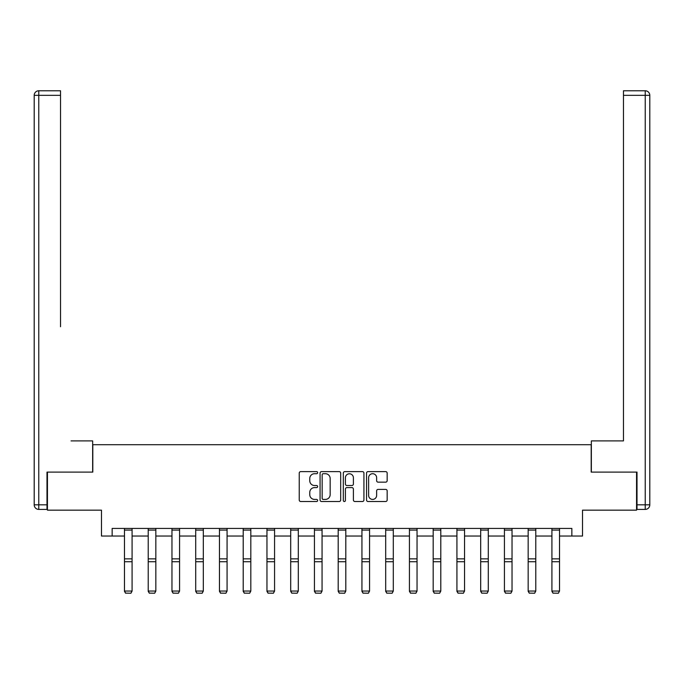 <?xml version="1.0" encoding="UTF-8"?>
<svg xmlns="http://www.w3.org/2000/svg" width="684" height="684" viewBox="0 0 684 684"><rect width="100%" height="100%" fill="white"/><g stroke="black" fill="none" stroke-linecap="round" stroke-linejoin="round"><path stroke-width="1.03" d="M317.641 472.67A1.043 1.043 0 0 0 316.598 471.618L300.721 471.618A1.496 1.496 0 0 0 299.233 473.114L299.233 500.013A1.496 1.496 0 0 0 300.721 501.509L316.598 501.509A1.043 1.043 0 0 0 317.641 500.457A1.043 1.043 0 0 0 316.598 499.414L314.546 499.414A4.779 4.779 0 0 1 309.767 494.635L309.767 492.394A4.779 4.779 0 0 1 314.546 487.606L316.598 487.606A1.043 1.043 0 0 0 317.641 486.563A1.043 1.043 0 0 0 316.598 485.52L314.546 485.52A4.779 4.779 0 0 1 309.767 480.741L309.767 478.492A4.779 4.779 0 0 1 314.546 473.713L316.598 473.713A1.043 1.043 0 0 0 317.641 472.67M385.665 482.16A1.496 1.496 0 0 0 387.161 480.664L387.161 473.114A1.496 1.496 0 0 0 385.665 471.618L368.035 471.618A1.496 1.496 0 0 0 366.538 473.114L366.538 500.013A1.496 1.496 0 0 0 368.035 501.509L385.665 501.509A1.496 1.496 0 0 0 387.161 500.013L387.161 490.898A1.496 1.496 0 0 0 385.665 489.402L378.124 489.402A1.496 1.496 0 0 0 376.627 490.898L376.627 495.421A3.993 3.993 0 0 1 372.635 499.414A3.993 3.993 0 0 1 368.633 495.421L368.633 477.714A3.993 3.993 0 0 1 372.635 473.713A3.993 3.993 0 0 1 376.627 477.714L376.627 480.664A1.496 1.496 0 0 0 378.124 482.16L385.665 482.16M112.142 536.034L112.142 528.424L571.858 528.424L571.858 536.034L582.52 536.034L582.52 510.161L636.556 510.161L636.556 472.105L591.19 472.105L591.19 444.703L92.81 444.703L92.81 472.105L47.444 472.105L47.444 510.161L101.48 510.161L101.48 536.034L124.471 536.034M340.692 473.114A1.496 1.496 0 0 0 339.196 471.618L321.565 471.618A1.496 1.496 0 0 0 320.069 473.114L320.069 500.013A1.496 1.496 0 0 0 321.565 501.509L339.196 501.509A1.496 1.496 0 0 0 340.692 500.013L340.692 473.114M344.804 471.618L362.434 471.618A1.496 1.496 0 0 1 363.931 473.114L363.931 500.013A1.496 1.496 0 0 1 362.434 501.509L354.885 501.509A1.496 1.496 0 0 1 353.397 500.013L353.397 489.103A1.496 1.496 0 0 0 351.901 487.606L346.891 487.606A1.496 1.496 0 0 0 345.403 489.103L345.403 500.457A1.043 1.043 0 0 1 344.351 501.509A1.043 1.043 0 0 1 343.308 500.457L343.308 473.114A1.496 1.496 0 0 1 344.804 471.618M132.08 536.034L148.214 536.034M155.832 536.034L171.966 536.034M179.576 536.034L195.709 536.034M203.319 536.034L219.461 536.034M227.071 536.034L243.205 536.034M250.814 536.034L266.957 536.034M274.566 536.034L290.7 536.034M298.309 536.034L314.443 536.034M322.061 536.034L338.195 536.034M345.805 536.034L361.939 536.034M369.557 536.034L385.69 536.034M393.3 536.034L409.434 536.034M417.043 536.034L433.186 536.034M440.795 536.034L456.929 536.034M464.539 536.034L480.681 536.034M488.291 536.034L504.424 536.034M512.034 536.034L528.168 536.034M535.786 536.034L551.92 536.034M559.529 536.034L571.858 536.034M323.207 473.713A1.043 1.043 0 0 0 322.164 474.756L322.164 498.371A1.043 1.043 0 0 0 323.207 499.414L325.379 499.414A4.779 4.779 0 0 0 330.158 494.635L330.158 478.492A4.779 4.779 0 0 0 325.379 473.713L323.207 473.713M353.397 477.783A3.993 3.993 0 0 0 349.396 473.79A3.993 3.993 0 0 0 345.403 477.783L345.403 484.024A1.496 1.496 0 0 0 346.891 485.52L351.901 485.52A1.496 1.496 0 0 0 353.397 484.024L353.397 477.783M124.471 591.335L125.608 593.225L124.471 591.053L132.08 591.053L130.943 593.225L125.608 593.114L130.943 593.225M132.08 528.424L132.08 591.053L130.943 593.114M124.471 528.424L124.471 591.053L125.608 593.114M92.656 472.105L92.656 440.898L71.042 440.898M60.534 95.341L38.766 95.341L38.766 90.775L60.534 90.775L60.534 326.73M38.766 509.4L38.766 504.835L34.2 504.835A4.566 4.566 0 0 0 38.766 509.4L46.991 509.4L38.766 509.4A4.566 4.566 0 0 1 34.2 504.835L34.2 95.341A4.566 4.566 0 0 1 38.766 90.775A4.566 4.566 0 0 0 34.2 95.341L38.766 95.341L38.766 504.835L46.991 504.835L46.991 472.105L47.444 472.105M46.991 504.835L46.991 509.4M612.958 440.898L623.466 440.898L623.466 90.775L645.234 90.775L633.204 90.775M591.344 472.105L591.344 440.898L623.466 440.898L623.466 326.73M637.009 504.835L645.234 504.835L645.234 509.4A4.566 4.566 0 0 0 649.8 504.835L649.8 95.341L649.8 504.835A4.566 4.566 0 0 1 645.234 509.4L637.009 509.4L637.009 472.105L636.556 472.105M645.234 90.775A4.566 4.566 0 0 1 649.8 95.341A4.566 4.566 0 0 0 645.234 90.775A4.566 4.566 0 0 1 649.8 95.341A4.566 4.566 0 0 0 645.234 90.775L645.234 95.341L623.466 95.341M148.214 591.335L149.36 593.225L148.214 591.053L155.832 591.053L154.687 593.225L149.36 593.114L154.687 593.225M171.966 591.335L173.103 593.225L171.966 591.053L179.576 591.053L178.43 593.225L173.103 593.114L178.43 593.225M155.832 528.424L155.832 591.053L154.687 593.114M148.214 528.424L148.214 591.053L149.36 593.114M179.576 528.424L179.576 591.053L178.43 593.114M171.966 528.424L171.966 591.053L173.103 593.114M195.709 591.335L196.855 593.225L195.709 591.053L203.319 591.053L202.182 593.225L196.855 593.114L202.182 593.225M219.461 591.335L220.599 593.225L219.461 591.053L227.071 591.053L225.925 593.225L220.599 593.114L225.925 593.225M243.205 591.335L244.35 593.225L243.205 591.053L250.814 591.053L249.677 593.225L244.35 593.114L249.677 593.225M203.319 528.424L203.319 591.053L202.182 593.114M195.709 528.424L195.709 591.053L196.855 593.114M227.071 528.424L227.071 591.053L225.925 593.114M219.461 528.424L219.461 591.053L220.599 593.114M250.814 528.424L250.814 591.053L249.677 593.114M243.205 528.424L243.205 591.053L244.35 593.114M266.957 591.335L268.094 593.225L266.957 591.053L274.566 591.053L273.42 593.225L268.094 593.114L273.42 593.225M274.566 528.424L274.566 591.053L273.42 593.114M266.957 528.424L266.957 591.053L268.094 593.114M290.7 591.335L291.846 593.225L290.7 591.053L298.309 591.053L297.172 593.225L291.846 593.114L297.172 593.225M298.309 528.424L298.309 591.053L297.172 593.114M290.7 528.424L290.7 591.053L291.846 593.114M314.443 591.335L315.589 593.225L314.443 591.053L322.061 591.053L320.916 593.225L315.589 593.114L320.916 593.225M322.061 528.424L322.061 591.053L320.916 593.114M314.443 528.424L314.443 591.053L315.589 593.114M338.195 591.335L339.332 593.225L338.195 591.053L345.805 591.053L344.668 593.225L339.332 593.114L344.668 593.225M345.805 528.424L345.805 591.053L344.668 593.114M338.195 528.424L338.195 591.053L339.332 593.114M361.939 591.335L363.084 593.225L361.939 591.053L369.557 591.053L368.411 593.225L363.084 593.114L368.411 593.225M369.557 528.424L369.557 591.053L368.411 593.114M361.939 528.424L361.939 591.053L363.084 593.114M385.69 591.335L386.828 593.225L385.69 591.053L393.3 591.053L392.154 593.225L386.828 593.114L392.154 593.225M393.3 528.424L393.3 591.053L392.154 593.114M385.69 528.424L385.69 591.053L386.828 593.114M409.434 591.335L410.58 593.225L409.434 591.053L417.043 591.053L415.906 593.225L410.58 593.114L415.906 593.225M417.043 528.424L417.043 591.053L415.906 593.114M409.434 528.424L409.434 591.053L410.58 593.114M433.186 591.335L434.323 593.225L433.186 591.053L440.795 591.053L439.65 593.225L434.323 593.114L439.65 593.225M440.795 528.424L440.795 591.053L439.65 593.114M433.186 528.424L433.186 591.053L434.323 593.114M456.929 591.335L458.075 593.225L456.929 591.053L464.539 591.053L463.401 593.225L458.075 593.114L463.401 593.225M464.539 528.424L464.539 591.053L463.401 593.114M456.929 528.424L456.929 591.053L458.075 593.114M480.681 591.335L481.818 593.225L480.681 591.053L488.291 591.053L487.145 593.225L481.818 593.114L487.145 593.225M488.291 528.424L488.291 591.053L487.145 593.114M480.681 528.424L480.681 591.053L481.818 593.114M504.424 591.335L505.57 593.225L504.424 591.053L512.034 591.053L510.897 593.225L505.57 593.114L510.897 593.225M512.034 528.424L512.034 591.053L510.897 593.114M504.424 528.424L504.424 591.053L505.57 593.114M528.168 591.335L529.313 593.225L528.168 591.053L535.786 591.053L534.64 593.225L529.313 593.114L534.64 593.225M535.786 528.424L535.786 591.053L534.64 593.114M528.168 528.424L528.168 591.053L529.313 593.114M551.92 591.335L553.057 593.225L551.92 591.053L559.529 591.053L558.392 593.225L553.057 593.114L558.392 593.225M559.529 528.424L559.529 591.053L558.392 593.114M551.92 528.424L551.92 591.053L553.057 593.114M132.08 528.458L124.471 528.458M132.08 558.854L124.471 558.854M132.08 561.735L124.471 561.735M132.08 530.091L124.471 530.091M649.8 504.835L645.234 504.835L645.234 95.341L649.8 95.341M155.832 528.458L148.214 528.458M155.832 558.854L148.214 558.854M155.832 561.735L148.214 561.735M155.832 530.091L148.214 530.091M179.576 528.458L171.966 528.458M179.576 558.854L171.966 558.854M179.576 561.735L171.966 561.735M179.576 530.091L171.966 530.091M203.319 528.458L195.709 528.458M203.319 558.854L195.709 558.854M203.319 561.735L195.709 561.735M203.319 530.091L195.709 530.091M227.071 528.458L219.461 528.458M227.071 558.854L219.461 558.854M227.071 561.735L219.461 561.735M227.071 530.091L219.461 530.091M250.814 528.458L243.205 528.458M250.814 558.854L243.205 558.854M250.814 561.735L243.205 561.735M250.814 530.091L243.205 530.091M274.566 528.458L266.957 528.458M274.566 558.854L266.957 558.854M274.566 561.735L266.957 561.735M274.566 530.091L266.957 530.091M298.309 528.458L290.7 528.458M298.309 558.854L290.7 558.854M298.309 561.735L290.7 561.735M298.309 530.091L290.7 530.091M322.061 528.458L314.443 528.458M322.061 558.854L314.443 558.854M322.061 561.735L314.443 561.735M322.061 530.091L314.443 530.091M345.805 528.458L338.195 528.458M345.805 558.854L338.195 558.854M345.805 561.735L338.195 561.735M345.805 530.091L338.195 530.091M369.557 528.458L361.939 528.458M369.557 558.854L361.939 558.854M369.557 561.735L361.939 561.735M369.557 530.091L361.939 530.091M393.3 528.458L385.69 528.458M393.3 558.854L385.69 558.854M393.3 561.735L385.69 561.735M393.3 530.091L385.69 530.091M417.043 528.458L409.434 528.458M417.043 558.854L409.434 558.854M417.043 561.735L409.434 561.735M417.043 530.091L409.434 530.091M440.795 528.458L433.186 528.458M440.795 558.854L433.186 558.854M440.795 561.735L433.186 561.735M440.795 530.091L433.186 530.091M464.539 528.458L456.929 528.458M464.539 558.854L456.929 558.854M464.539 561.735L456.929 561.735M464.539 530.091L456.929 530.091M488.291 528.458L480.681 528.458M488.291 558.854L480.681 558.854M488.291 561.735L480.681 561.735M488.291 530.091L480.681 530.091M512.034 528.458L504.424 528.458M512.034 558.854L504.424 558.854M512.034 561.735L504.424 561.735M512.034 530.091L504.424 530.091M535.786 528.458L528.168 528.458M535.786 558.854L528.168 558.854M535.786 561.735L528.168 561.735M535.786 530.091L528.168 530.091M559.529 528.458L551.92 528.458M559.529 558.854L551.92 558.854M559.529 561.735L551.92 561.735M559.529 530.091L551.92 530.091"/></g></svg>
